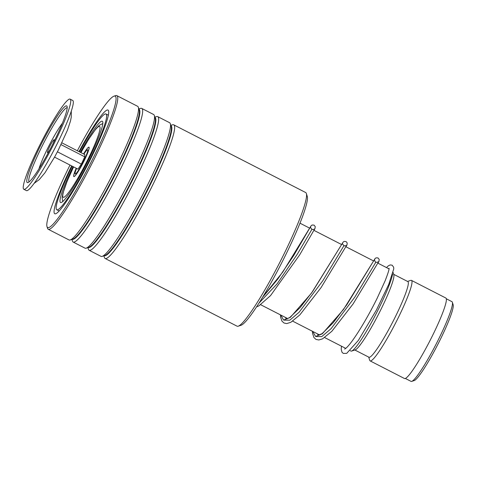 <?xml version="1.0" encoding="UTF-8"?>
<svg xmlns="http://www.w3.org/2000/svg" width="477" height="477" viewBox="0 0 477 477"><rect width="100%" height="100%" fill="white"/><g stroke="black" fill="none" stroke-linecap="round" stroke-linejoin="round"><path stroke-width="0.72" d="M82.801 162.675A13.577 1.61 -62.8 0 0 87.601 149.802A13.577 1.61 -62.8 0 0 83.916 154.143A13.577 1.61 117.2 0 1 87.601 149.796A13.577 1.61 117.2 0 1 82.801 162.675A13.577 1.61 117.2 0 1 75.205 173.956A13.577 1.61 117.2 0 1 76.582 168.429A13.577 1.61 -62.8 0 0 75.205 173.956A13.577 1.61 -62.8 0 0 82.801 162.675M446.299 298.775L451.94 301.667A44.796 5.307 117.2 0 1 452.357 302.239L453.15 304.767A42.894 5.08 117.2 0 1 437.582 344.901A42.894 5.08 117.2 0 1 414.263 380.551L411.746 381.379A44.796 5.307 117.2 0 1 411.037 381.379L405.396 378.482M452.357 302.239A44.796 5.307 117.2 0 1 436.103 344.156A44.796 5.307 117.2 0 1 411.746 381.379M392.589 274.162A45.249 5.36 117.2 0 1 376.27 313.455A45.249 5.36 117.2 0 1 351.668 351.054A45.249 5.36 117.2 0 1 350.953 351.054L350.219 350.678M393.096 272.421L393.823 274.728A42.531 5.038 117.2 0 1 378.386 314.522A42.531 5.038 117.2 0 1 355.264 349.874L351.668 351.054M393.692 274.323L407.817 281.567A42.531 5.038 117.2 0 1 392.774 321.909A42.531 5.038 117.2 0 1 368.977 357.249L354.858 350.005M407.549 281.43L410.739 280.381A45.249 5.36 117.2 0 1 411.454 280.387A45.249 5.36 117.2 0 1 395.457 323.299A45.249 5.36 117.2 0 1 370.14 360.898A45.249 5.36 117.2 0 1 369.717 360.32L368.709 357.112M411.454 280.387L445.828 298.024A45.249 5.36 117.2 0 1 429.831 340.936A45.249 5.36 117.2 0 1 404.514 378.535L370.14 360.898M52.905 143.845A7.238 0.859 -62.8 0 0 54.134 139.749A7.238 0.859 -62.8 0 0 50.872 144.269A7.238 0.859 -62.8 0 0 47.521 152.628A7.238 0.859 -62.8 0 0 50.133 149.241M23.856 189.303L26.414 190.615A50.675 5.998 -62.8 0 0 49.214 158.942A50.675 5.998 -62.8 0 0 72.683 100.444L70.125 99.133A50.675 5.998 -62.8 0 0 47.324 130.805A50.675 5.998 -62.8 0 0 23.856 189.303A50.675 5.998 -62.8 0 0 46.657 157.631A50.675 5.998 -62.8 0 0 70.125 99.133M46.704 155.627A43.109 5.104 -62.8 0 0 67.06 106.383A43.109 5.104 -62.8 0 0 47.277 132.809A43.109 5.104 -62.8 0 0 27.958 182.584A43.109 5.104 -62.8 0 0 46.704 155.627M57.419 151.811L81.346 164.088L77.984 169.144L54.563 157.13M81.346 164.088L84.769 156.82L84.823 154.608L61.897 142.844M84.769 156.82L61.032 144.638M83.553 153.958A16.468 1.95 117.2 0 1 89.05 147.357A16.468 1.95 117.2 0 1 89.121 147.858A16.468 1.95 117.2 0 1 82.563 163.879A16.468 1.95 117.2 0 1 74.066 176.55A16.468 1.95 117.2 0 1 73.691 175.894A16.468 1.95 117.2 0 1 76.225 168.244M72.999 166.586A45.703 5.414 -62.8 0 0 60.537 202.534A45.703 5.414 -62.8 0 0 86.11 164.559A45.703 5.414 -62.8 0 0 102.269 121.218A45.703 5.414 -62.8 0 0 80.327 152.306M72.128 166.139A53.841 6.374 -62.8 0 0 56.823 209.785A53.841 6.374 -62.8 0 0 86.945 165.042A53.841 6.374 -62.8 0 0 105.983 113.973A53.841 6.374 -62.8 0 0 79.462 151.859M306.347 193.489L307.254 196.375A72.939 8.634 117.2 0 1 273.667 278.055A72.939 8.634 117.2 0 1 241.129 325.236L238.256 326.185A75.11 8.896 -62.8 0 0 271.759 277.596A75.11 8.896 -62.8 0 0 306.347 193.489A75.11 8.896 -62.8 0 0 305.65 192.523L173.711 124.819A75.11 8.896 117.2 0 1 139.821 209.892A75.11 8.896 117.2 0 1 105.125 258.474A75.11 8.896 117.2 0 1 104.427 257.514L103.897 255.821M70.006 165.054A73.846 8.741 -62.8 0 0 47.002 226.629A73.846 8.741 -62.8 0 0 81.8 179.817A73.846 8.741 -62.8 0 0 113.949 96.175A73.846 8.741 -62.8 0 0 81.007 143.941A73.846 8.741 -62.8 0 0 77.334 150.768M113.949 96.175L115.625 95.621A75.11 8.896 117.2 0 1 116.817 95.627A75.11 8.896 117.2 0 1 82.926 180.7A75.11 8.896 117.2 0 1 48.231 229.276A75.11 8.896 117.2 0 1 47.533 228.316L47.002 226.629M78.985 151.614A58.277 6.899 117.2 0 1 81.09 147.721A58.277 6.899 117.2 0 1 108.553 110.771A58.277 6.899 117.2 0 1 81.716 176.037A58.277 6.899 117.2 0 1 55.72 213.732A58.277 6.899 117.2 0 1 71.657 165.901M170.838 125.368L172.519 124.813A75.11 8.896 117.2 0 1 173.711 124.819M154.846 117.163L156.534 116.609A75.11 8.896 117.2 0 1 157.72 116.615L169.609 122.714A75.11 8.896 117.2 0 1 170.307 123.68A75.11 8.896 117.2 0 1 135.718 207.787A75.11 8.896 117.2 0 1 102.209 256.376A75.11 8.896 117.2 0 1 101.023 256.37L89.139 250.27A75.11 8.896 117.2 0 1 88.436 249.304L87.905 247.617M157.72 116.615A75.11 8.896 117.2 0 1 123.829 201.688A75.11 8.896 117.2 0 1 89.139 250.27M138.861 108.959L140.542 108.404A75.11 8.896 117.2 0 1 141.729 108.41L153.618 114.51A75.11 8.896 117.2 0 1 154.315 115.47A75.11 8.896 117.2 0 1 119.727 199.583A75.11 8.896 117.2 0 1 86.224 248.171A75.11 8.896 117.2 0 1 85.037 248.165L73.148 242.066A75.11 8.896 117.2 0 1 72.45 241.1L71.92 239.412M141.729 108.41A75.11 8.896 117.2 0 1 107.838 193.483A75.11 8.896 117.2 0 1 73.148 242.066M116.817 95.627L137.626 106.305A75.11 8.896 117.2 0 1 138.324 107.265A75.11 8.896 117.2 0 1 103.736 191.378A75.11 8.896 117.2 0 1 70.232 239.967A75.11 8.896 117.2 0 1 69.046 239.961L48.231 229.276M105.125 258.474L237.063 326.179A75.11 8.896 -62.8 0 0 238.256 326.185M375.888 262.135L354.876 297.034L331.092 328.659L321.76 336.613L316.132 336.553L321.76 336.613L331.092 328.659L354.876 297.034L375.888 262.135M343.911 245.727L322.893 280.625L299.109 312.25L289.783 320.204L284.149 320.145L289.783 320.204L299.109 312.25L322.893 280.625L343.911 245.727M311.928 229.312L297.398 254.062L277.161 283.797L259.047 303.056L277.161 283.797L297.398 254.062L311.928 229.312M83.547 153.952A16.54 1.956 117.2 0 1 89.151 147.864A16.54 1.956 117.2 0 1 83.105 162.848A16.54 1.956 117.2 0 1 74.519 176.359A16.54 1.956 117.2 0 1 76.213 168.238M73.631 166.914A39.818 4.716 -62.8 0 0 63.727 197.341A39.818 4.716 -62.8 0 0 85.502 164.213A39.818 4.716 -62.8 0 0 99.92 126.87A39.818 4.716 -62.8 0 0 80.959 152.628M67.179 107.742A41.69 4.937 -62.8 0 0 48.571 133.852A41.69 4.937 -62.8 0 0 29.133 181.886M62.344 123.293A30.719 3.637 -62.8 0 0 52.631 138.879A30.719 3.637 -62.8 0 0 38.941 168.894M170.951 125.725A73.047 8.652 117.2 0 1 137.984 208.455A73.047 8.652 117.2 0 1 104.254 255.702M154.959 117.521A73.047 8.652 117.2 0 1 121.993 200.251A73.047 8.652 117.2 0 1 88.263 247.497M138.968 109.316A73.047 8.652 117.2 0 1 106.007 192.046A73.047 8.652 117.2 0 1 72.271 239.293M170.307 123.68L171.165 126.423A73.047 8.652 117.2 0 1 137.531 208.222A73.047 8.652 117.2 0 1 104.946 255.475L102.209 256.376M154.315 115.47L155.18 118.218A73.047 8.652 117.2 0 1 121.54 200.018A73.047 8.652 117.2 0 1 88.96 247.271L86.224 248.171M138.324 107.265L139.189 110.014A73.047 8.652 117.2 0 1 105.554 191.814A73.047 8.652 117.2 0 1 72.969 239.066L70.232 239.967M374.791 259.029L343.494 309.495L322.273 333.834L315.571 336.47L312.739 331.443M280.428 314.862L280.607 317.169L281.985 321.17L284.024 323.012L286.719 323.579L290.809 322.327L299.866 314.874L321.116 287.524L347.012 244.755C347.143 245.208 346.332 245.601 344.573 245.935C342.659 244.677 342.075 243.568 342.82 242.608L311.523 293.075L290.296 317.42L283.594 320.061L280.756 315.035M310.837 226.205L293.605 255.696L277.888 278.944L262.69 297.171M62.737 201.586L62.135 197.699L62.946 193.173L67.168 181.2L73.595 166.896M260.406 304.588L287.691 318.588M292.383 320.997L319.668 334.997M324.36 337.406L345.753 348.383M299.961 223.17L309.764 228.203M313.955 230.355L341.741 244.612M345.938 246.764L373.724 261.02M377.915 263.173L389.035 268.885M102.782 123.555L99.27 125.338L96.062 128.629L88.794 139.045L80.923 152.61M47.521 152.628L48.159 152.956M71.294 110.992L71.258 117.163L70.465 121.116L67.394 130.293L58.254 150.189L54.646 156.975L44.945 172.799L39.209 179.662L34.171 183.341M54.134 139.749L54.772 140.077M56.823 209.785L59.172 210.989M105.983 113.973L108.333 115.178M377.981 263.209L378.917 261.313M312.405 331.271L312.554 333.328L313.902 337.483L316.001 339.421L318.815 339.982L322.565 338.849L331.849 331.282L353.063 303.986L378.988 261.163C379.078 261.652 378.255 262.046 376.508 262.338C374.481 262.368 374.367 258.725 374.797 259.017L374.707 259.196M346.94 244.904L346.004 246.8M317.426 333.852L318.195 335.253L322.106 333.638L333.22 322.714L346.785 304.803L375.005 258.659L376.025 257.848L377.987 257.92L379.215 259.464L378.935 261.259M314.957 228.495L314.027 230.391M285.449 317.438L286.122 318.797L287.088 318.785L289.891 317.39L300.075 307.665L312.662 291.441L343.029 242.25L344.048 241.44L346.052 241.535L347.232 243.049L346.952 244.85M256.596 306.848L258.826 305.918L270.531 295.621L299.628 254.939L315.029 228.346C314.79 229.097 313.949 229.485 312.507 229.509C310.867 228.704 310.312 227.601 310.843 226.199L310.754 226.372M262.94 296.754L282.819 271.997L311.052 225.836L312.089 225.019L314.015 225.096L315.255 226.635L314.975 228.441M344.662 349.104L345.944 348.228C348.83 345.718 352.992 340.232 358.436 331.759C364.953 321.456 371.195 310.283 377.164 298.25L385.118 280.828C387.992 273.464 389.31 269.278 389.065 268.283L389.065 268.289M341.466 346.183L341.21 349.23L341.961 352.205L343.297 353.427L346.725 353.344L358.364 340.393L376.383 310.11L388.666 284.56L393.763 268.885L393.65 267.215L392.118 265.176L390.174 264.92L388.183 265.939L386.501 267.579"/></g></svg>
